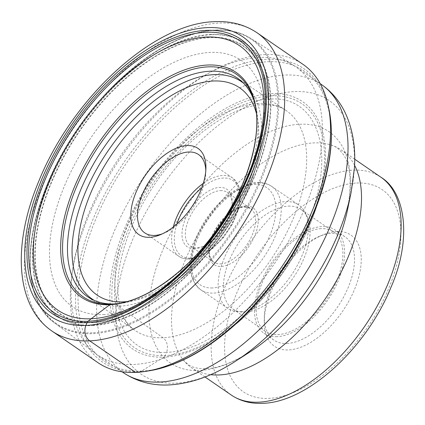 <?xml version="1.0" encoding="UTF-8"?>
<svg xmlns="http://www.w3.org/2000/svg" width="425" height="425" viewBox="0 0 425 425"><rect width="100%" height="100%" fill="white"/><g stroke="black" fill="none" stroke-linecap="round" stroke-linejoin="round"><path stroke-width="0.32" stroke-dasharray="2.12 1.59" d="M97.899 362.637A180.992 97.245 124.5 0 1 102.127 188.009A180.992 97.245 124.5 0 1 265.285 54.575A180.992 97.245 124.5 0 1 302.967 64.345M135.58 372.406L139.66 371.774A7.719 6.03 87.4 0 0 141.546 371.067L163.933 357.112A3.687 2.879 87.4 0 0 165.187 355.555L166.52 352.283C213.908 351.73 281.578 289.271 308.056 221.653C336.802 153.94 318.543 95.338 269.838 99.105C222.45 99.657 154.78 162.116 128.308 229.728C99.556 297.447 117.821 356.044 166.52 352.283A10.784 8.431 87.4 0 0 162.982 337.726L115.249 303.918L112.503 304.072M253.911 100.279A132.51 71.198 124.5 0 1 254.543 102.138A132.51 71.198 124.5 0 1 221.398 227.906A132.51 71.198 124.5 0 1 115.839 303.891A132.51 71.198 124.5 0 1 115.249 303.918A132.51 71.198 -55.5 0 1 113.879 303.965M259.351 57.423A174.834 93.936 -55.5 0 0 102.606 184.753A174.834 93.936 -55.5 0 0 96.087 353.871A174.834 93.936 -55.5 0 0 97.665 355.002A174.834 93.936 -55.5 0 0 134.061 364.438A174.834 93.936 -55.5 0 0 291.667 235.551A174.834 93.936 -55.5 0 0 295.752 66.863A174.834 93.936 -55.5 0 0 294.132 65.795A174.834 93.936 -55.5 0 0 259.351 57.423M103.312 314.564A149.271 80.203 -55.5 0 0 153.584 297.059A149.271 80.203 -55.5 0 0 261.683 139.825A149.271 80.203 -55.5 0 0 210.29 52.429A149.271 80.203 124.5 0 0 63.75 187.675A149.271 80.203 124.5 0 0 103.312 314.564M205.796 170.653A47.504 25.527 124.5 0 1 205.801 172.747A47.504 25.527 124.5 0 1 164.316 233.097A47.504 25.527 124.5 0 1 162.355 233.84M194.581 248.731A34.914 18.758 124.5 0 1 185.327 219.05A34.914 18.758 124.5 0 1 219.603 187.414A34.914 18.758 124.5 0 1 232.188 202.667A34.914 18.758 124.5 0 1 201.694 247.021A34.914 18.758 124.5 0 1 194.581 248.731M220.405 190.634A32.539 17.483 124.5 0 1 227.178 192.392A32.539 17.483 124.5 0 1 232.135 204.85A32.539 17.483 124.5 0 1 203.713 246.187A32.539 17.483 124.5 0 1 197.083 247.78A32.539 17.483 124.5 0 1 190.31 246.022A32.539 17.483 124.5 0 1 191.069 214.625A32.539 17.483 124.5 0 1 220.405 190.634M240.752 311.716A62.703 33.692 -55.5 0 0 292.453 273.557A62.703 33.692 -55.5 0 0 305.389 212.989A62.703 33.692 -55.5 0 0 298.743 204.983A62.703 33.692 -55.5 0 0 285.69 201.599A62.703 33.692 -55.5 0 0 229.165 247.828A62.703 33.692 -55.5 0 0 227.699 308.332A62.703 33.692 -55.5 0 0 237.548 311.668A62.703 33.692 -55.5 0 0 240.752 311.716M288.378 206.12A60.329 32.417 124.5 0 1 300.937 209.376A60.329 32.417 124.5 0 1 307.333 217.074A60.329 32.417 124.5 0 1 294.886 275.347A60.329 32.417 124.5 0 1 245.145 312.062A60.329 32.417 124.5 0 1 242.059 312.019A60.329 32.417 124.5 0 1 232.581 308.805A60.329 32.417 124.5 0 1 233.994 250.596A60.329 32.417 124.5 0 1 288.378 206.12M321.157 228.65A60.329 32.417 -55.5 0 0 266.773 273.132A60.329 32.417 -55.5 0 0 265.359 331.341A60.329 32.417 -55.5 0 0 277.918 334.597A60.329 32.417 -55.5 0 0 332.308 290.121A60.329 32.417 -55.5 0 0 333.715 231.907A60.329 32.417 -55.5 0 0 321.157 228.65M277.068 336.68A62.703 33.692 124.5 0 1 264.015 333.296A62.703 33.692 124.5 0 1 265.482 272.797A62.703 33.692 124.5 0 1 322.007 226.567A62.703 33.692 124.5 0 1 335.059 229.952A62.703 33.692 124.5 0 1 333.593 290.456A62.703 33.692 124.5 0 1 277.068 336.68M286.976 343.49A62.703 33.692 -55.5 0 0 343.501 297.261A62.703 33.692 -55.5 0 0 344.967 236.762A62.703 33.692 -55.5 0 0 331.909 233.378A62.703 33.692 -55.5 0 0 319.138 236.443A62.703 33.692 -55.5 0 0 264.371 316.104A62.703 33.692 -55.5 0 0 273.918 340.106A62.703 33.692 -55.5 0 0 286.976 343.49M336.913 231.476A67.458 36.242 -55.5 0 0 323.175 234.775A67.458 36.242 -55.5 0 0 264.26 320.471A67.458 36.242 -55.5 0 0 288.575 349.934A67.458 36.242 -55.5 0 0 354.795 288.814A67.458 36.242 -55.5 0 0 336.913 231.476M354.567 165.272A132.132 70.996 -55.5 0 0 341.376 150.041A132.132 70.996 -55.5 0 0 331.08 145.021A132.132 70.996 -55.5 0 0 313.868 142.912A132.132 70.996 -55.5 0 0 199.973 231.211A132.132 70.996 -55.5 0 0 183.287 359.996A132.132 70.996 -55.5 0 0 191.664 367.811A132.132 70.996 -55.5 0 0 210.609 374.669M257.109 32.815A180.992 97.245 -55.5 0 0 219.428 23.051A180.992 97.245 -55.5 0 0 56.27 156.48A180.992 97.245 -55.5 0 0 52.036 331.112M149.287 370.791A177.937 95.604 124.5 0 1 139.66 371.774A177.937 95.604 124.5 0 1 92.496 220.527A177.937 95.604 124.5 0 1 267.176 59.309A177.937 95.604 124.5 0 1 328.982 109.406M141.546 371.067A176.152 94.647 -55.5 0 0 227.598 331.123L237.24 323.09A150.052 80.623 124.5 0 1 163.933 357.112A150.052 80.623 124.5 0 1 124.158 229.564A150.052 80.623 124.5 0 1 271.463 93.612A150.052 80.623 124.5 0 1 315.94 208.606A150.052 80.623 124.5 0 1 237.24 323.09C271.485 294.791 301.782 250.718 315.94 208.606L319.993 196.732A176.152 94.647 -55.5 0 0 267.782 61.731A176.152 94.647 -55.5 0 0 94.855 221.335A176.152 94.647 -55.5 0 0 141.546 371.067M271.177 95.832A147.9 79.47 124.5 0 1 310.377 221.553A147.9 79.47 124.5 0 1 165.187 355.555A147.9 79.47 124.5 0 1 125.981 229.835A147.9 79.47 124.5 0 1 271.177 95.832M258.575 103.488A133.392 71.671 -55.5 0 0 138.587 201.354A133.392 71.671 -55.5 0 0 134.736 330.193A133.392 71.671 -55.5 0 0 162.982 337.726A133.392 71.671 -55.5 0 0 283.48 238.919A133.392 71.671 -55.5 0 0 285.866 110.362A133.392 71.671 -55.5 0 0 258.575 103.488M254.543 102.138L253.332 98.387A135.118 72.595 124.5 0 1 219.539 226.626A135.118 72.595 124.5 0 1 111.908 304.103L115.839 303.891M123.287 372.619A174.834 93.936 124.5 0 1 127.357 203.963A174.834 93.936 124.5 0 1 284.925 75.044A174.834 93.936 124.5 0 1 284.978 75.039A174.834 93.936 124.5 0 1 321.374 84.474M216.389 30.133A172.863 92.878 -55.5 0 0 61.434 156.055A172.863 92.878 -55.5 0 0 55.006 323.239A172.863 92.878 -55.5 0 0 92.554 333.689A172.863 92.878 -55.5 0 0 92.597 333.683A172.863 92.878 -55.5 0 0 249.231 204.669A172.863 92.878 -55.5 0 0 250.819 38.404A172.863 92.878 -55.5 0 0 216.431 30.133A172.863 92.878 -55.5 0 0 216.389 30.133M92.214 332.823A172.327 92.592 124.5 0 1 92.172 332.823A172.327 92.592 124.5 0 1 46.484 186.373A172.327 92.592 124.5 0 1 215.624 30.207A172.327 92.592 124.5 0 1 215.666 30.207A172.327 92.592 124.5 0 1 261.359 176.662A172.327 92.592 124.5 0 1 92.214 332.823M92.353 325.587A165.814 89.091 -55.5 0 0 255.096 175.328A165.814 89.091 -55.5 0 0 211.135 34.414A165.814 89.091 -55.5 0 0 211.092 34.42A165.814 89.091 -55.5 0 0 48.344 184.678A165.814 89.091 -55.5 0 0 92.31 325.592A165.814 89.091 -55.5 0 0 92.353 325.587M210.917 34.733A165.399 88.868 -55.5 0 0 48.551 184.588A165.399 88.868 -55.5 0 0 92.39 325.183A165.399 88.868 -55.5 0 0 254.756 175.328A165.399 88.868 -55.5 0 0 210.917 34.733M93.415 322.676A162.541 87.332 124.5 0 1 50.331 184.508A162.541 87.332 124.5 0 1 209.897 37.241A162.541 87.332 124.5 0 1 252.976 175.408A162.541 87.332 124.5 0 1 93.415 322.676M93.734 322.32A162.074 87.082 124.5 0 1 93.67 322.32A162.074 87.082 124.5 0 1 50.692 184.604A162.074 87.082 124.5 0 1 209.748 37.719A162.074 87.082 124.5 0 1 209.812 37.713A162.074 87.082 124.5 0 1 252.79 175.429A162.074 87.082 124.5 0 1 93.734 322.32M94.398 300.47A131.835 70.837 -55.5 0 0 119.6 306.154A131.835 70.837 -55.5 0 0 163.997 290.695A131.835 70.837 -55.5 0 0 259.468 151.826A131.835 70.837 -55.5 0 0 243.668 83.343M126.661 301.628A125.779 67.58 -55.5 0 0 224.044 229.728A125.779 67.58 -55.5 0 0 256.302 113.05M173.315 226.966A47.504 25.527 -55.5 0 0 178.861 256.312A47.504 25.527 -55.5 0 0 188.705 258.878A47.504 25.527 -55.5 0 0 188.753 258.873A47.504 25.527 -55.5 0 0 231.577 223.853A47.504 25.527 -55.5 0 0 232.688 178.017A47.504 25.527 -55.5 0 0 222.843 175.451A47.504 25.527 -55.5 0 0 222.796 175.456A47.504 25.527 -55.5 0 0 203.299 183.345M201.753 187.877A45.602 24.501 -55.5 0 1 223.433 178.032A45.602 24.501 -55.5 0 1 223.481 178.027A45.602 24.501 -55.5 0 1 235.508 216.824A45.602 24.501 -55.5 0 1 190.756 258.113A45.602 24.501 124.5 0 1 190.708 258.113A45.602 24.501 -55.5 0 1 176.991 223.901M220.527 263.893A32.539 17.483 -55.5 0 0 220.57 263.893A32.539 17.483 -55.5 0 0 249.879 239.875A32.539 17.483 -55.5 0 0 250.623 208.505A32.539 17.483 -55.5 0 0 243.844 206.752A32.539 17.483 -55.5 0 0 243.801 206.752A32.539 17.483 -55.5 0 0 214.498 230.77A32.539 17.483 -55.5 0 0 213.754 262.135A32.539 17.483 -55.5 0 0 220.527 263.893M245.847 205.992A34.441 18.503 -55.5 0 0 245.799 205.992A34.441 18.503 -55.5 0 0 212.022 237.224A34.441 18.503 -55.5 0 0 221.165 266.47A34.441 18.503 -55.5 0 0 221.212 266.47A34.441 18.503 124.5 0 0 254.989 235.232A34.441 18.503 124.5 0 0 245.847 205.992M212.399 287.948A58.905 31.652 124.5 0 1 196.786 237.878A58.905 31.652 124.5 0 1 254.612 184.508A58.905 31.652 124.5 0 1 270.226 234.579A58.905 31.652 124.5 0 1 212.399 287.948M258.618 182.989A62.703 33.692 124.5 0 1 258.66 182.984A62.703 33.692 124.5 0 1 271.671 186.373A62.703 33.692 124.5 0 1 270.204 246.877A62.703 33.692 124.5 0 1 213.679 293.101A62.703 33.692 124.5 0 1 213.632 293.107A62.703 33.692 124.5 0 1 200.627 289.717A62.703 33.692 124.5 0 1 202.087 229.218A62.703 33.692 124.5 0 1 258.618 182.989M356.687 183.026A122.634 65.891 124.5 0 1 389.204 287.226A122.634 65.891 124.5 0 1 268.86 398.374A122.634 65.891 124.5 0 1 268.802 398.379A122.634 65.891 124.5 0 1 236.279 294.18A122.634 65.891 124.5 0 1 356.623 183.032A122.634 65.891 -55.5 0 1 356.687 183.026M231.285 395.048A132.132 70.996 124.5 0 1 234.35 267.607A132.132 70.996 124.5 0 1 353.419 170.149A132.132 70.996 124.5 0 1 353.488 170.149A132.132 70.996 124.5 0 1 380.997 177.278M183.287 359.996L188.031 364.448C191.861 367.418 197.8 368.831 205.843 368.688C217.706 368.369 232.252 362.892 249.486 352.261A140.229 75.342 124.5 0 1 199.437 370.473A140.229 75.342 124.5 0 1 162.27 251.276A140.229 75.342 124.5 0 1 299.928 124.228A140.229 75.342 124.5 0 1 347.565 209.594C352.102 182.389 350.561 163.848 342.938 153.967C339.171 148.978 335.219 145.993 331.08 145.021M351.055 192.668A166.026 89.207 -55.5 0 0 294.652 91.593A166.026 89.207 -55.5 0 0 294.605 91.593A166.026 89.207 -55.5 0 0 131.649 242.048A166.026 89.207 -55.5 0 0 175.668 383.143A166.026 89.207 -55.5 0 0 175.716 383.143A166.026 89.207 -55.5 0 0 234.929 361.585M237.32 78.051L285.866 110.362C279.905 106.282 272.228 104.407 262.825 104.725C232.231 105.097 185.173 138.136 154.732 184.238C130.502 219.613 116.487 261.12 117.874 290.711C119.069 310.261 124.69 323.425 134.736 330.193L87.189 296.438M122.118 371.811L97.665 355.002M294.132 65.795L250.819 38.404C241.002 32.247 229.42 29.458 216.07 30.032C173.644 31.232 116.987 71.602 78.487 127.792C25.335 202.22 13.786 295.237 55.006 323.239L96.087 353.871M153.584 297.059L163.997 290.695C208.76 264.063 250.628 203.177 259.468 151.826L261.683 139.825M205.801 172.747L205.913 168.385M164.316 233.097L160.278 234.765M144.744 232.857L178.861 256.312C181.884 258.352 185.433 259.287 189.518 259.107L200.727 256.174L212.426 248.737L223.375 237.676L232.332 224.278L238.26 210.083L240.46 196.706L238.6 185.587L232.688 178.017L198.571 154.562M232.135 204.85L232.188 202.667M203.713 246.187L201.694 247.021M190.31 246.022L213.754 262.135L211.438 259.739L210.189 257.12L209.366 252.62L211.884 238.521L218.179 226.392L222.955 220.192L231.986 212.006L240.136 207.825L244.614 206.98L250.623 208.505L227.178 192.392M227.699 308.332L200.627 289.717C187.977 278.752 186.607 261.125 196.504 236.837C208.234 208.548 235.96 182.973 257.082 182.527C262.623 182.272 267.484 183.552 271.671 186.373L298.743 204.983M307.333 217.074L305.389 212.989M242.059 312.019L237.548 311.668M265.359 331.341L232.581 308.805M333.715 231.907L300.937 209.376M344.967 236.762L335.059 229.952M273.918 340.106L264.015 333.296M264.371 316.104L264.26 320.471M319.138 236.443L323.175 234.775M204.999 376.98L191.664 367.811M320.206 83.672L295.752 66.863M354.71 159.21L341.376 150.041"/><path stroke-width="0.64" d="M112.503 304.072L111.302 304.135A3.99 3.118 87.4 0 0 109.873 304.672L91.189 318.777A160.432 86.201 124.5 0 0 248.689 173.416A160.432 86.201 124.5 0 0 206.162 37.044A160.432 86.201 -55.5 0 0 48.668 182.405A160.432 86.201 -55.5 0 0 91.189 318.777L88.028 321.268A3.74 2.922 87.4 0 0 87.003 322.676L85.882 325.422A11.401 8.909 87.4 0 0 89.723 340.882A180.992 97.245 -55.5 0 0 252.875 207.448A180.992 97.245 -55.5 0 0 257.109 32.815L302.967 64.345A180.992 97.245 124.5 0 1 328.153 105.533A180.992 97.245 124.5 0 1 280.569 268.584A180.992 97.245 124.5 0 1 145.371 371.408A180.992 97.245 124.5 0 1 135.58 372.406A180.992 97.245 124.5 0 1 97.899 362.637L52.036 331.112A180.992 97.245 -55.5 0 0 89.723 340.882L135.58 372.406M113.879 303.965A132.51 71.198 -55.5 0 1 87.189 296.438A132.51 71.198 -55.5 0 1 91.008 168.449A132.51 71.198 -55.5 0 1 210.21 71.225A132.51 71.198 124.5 0 1 237.32 78.051A132.51 71.198 124.5 0 1 253.911 100.279M149.632 237.32A52.254 28.077 124.5 0 1 135.782 192.902A52.254 28.077 124.5 0 1 187.08 145.557A52.254 28.077 124.5 0 1 205.913 168.385A52.254 28.077 124.5 0 1 160.278 234.765A52.254 28.077 124.5 0 1 149.632 237.32M162.355 233.84A47.504 25.527 124.5 0 1 154.636 235.418A47.504 25.527 124.5 0 1 144.744 232.857A47.504 25.527 124.5 0 1 145.855 187.021A47.504 25.527 124.5 0 1 188.679 152.001A47.504 25.527 124.5 0 1 198.571 154.562A47.504 25.527 124.5 0 1 205.796 170.653M210.609 374.669A132.132 70.996 -55.5 0 0 219.178 374.946A132.132 70.996 -55.5 0 0 328.966 293.234A132.132 70.996 -55.5 0 0 354.567 165.272M85.882 325.422A169.591 91.12 -55.5 0 0 252.365 171.769A169.591 91.12 -55.5 0 0 207.416 27.614A169.591 91.12 -55.5 0 0 40.933 181.268A169.591 91.12 -55.5 0 0 85.882 325.422M87.003 322.676A166.462 89.441 124.5 0 1 42.883 181.178A166.462 89.441 124.5 0 1 206.295 30.361A166.462 89.441 124.5 0 1 250.415 171.854A166.462 89.441 124.5 0 1 87.003 322.676M149.287 370.791C174.834 366.467 200.935 353.244 227.598 331.123L227.598 331.123A176.152 94.647 -55.5 0 0 319.993 196.732C331.096 163.912 334.098 134.805 328.982 109.406A177.937 95.604 124.5 0 1 282.2 269.705A177.937 95.604 124.5 0 1 149.287 370.791L145.371 371.408M111.302 304.135A135.118 72.595 124.5 0 1 75.491 189.284A135.118 72.595 124.5 0 1 208.128 66.863A135.118 72.595 124.5 0 1 253.332 98.387C264.005 129.147 249.65 183.632 218.099 227.97C188.036 271.75 143.666 303.041 111.908 304.103A135.118 72.595 124.5 0 1 111.302 304.135M109.873 304.672A136.468 73.323 -55.5 0 0 243.844 181.029A136.468 73.323 -55.5 0 0 207.671 65.03A136.468 73.323 -55.5 0 0 73.706 188.673A136.468 73.323 -55.5 0 0 109.873 304.672M205.971 32.252A164.581 88.427 124.5 0 1 249.597 172.152A164.581 88.427 124.5 0 1 88.028 321.268A164.581 88.427 124.5 0 1 44.407 181.369A164.581 88.427 124.5 0 1 205.971 32.252M351.055 192.668L347.565 209.594A140.229 75.342 124.5 0 1 249.486 352.261L234.929 361.585A166.026 89.207 -55.5 0 0 351.055 192.668L354.408 168.173C355.847 147.448 352.745 128.908 345.1 112.551C339.538 101.007 331.633 91.651 321.374 84.474A174.834 93.936 124.5 0 1 317.305 253.13A174.834 93.936 124.5 0 1 159.736 382.054A174.834 93.936 124.5 0 1 159.688 382.054A174.834 93.936 124.5 0 1 123.287 372.619L122.118 371.811M243.668 83.343A131.835 70.837 -55.5 0 0 214.078 74.641A131.835 70.837 -55.5 0 0 94.079 173.984A131.835 70.837 -55.5 0 0 94.398 300.47M256.302 113.05A125.779 67.58 -55.5 0 0 213.424 81.005A125.779 67.58 -55.5 0 0 89.951 194.963A125.779 67.58 -55.5 0 0 123.287 301.877A125.779 67.58 -55.5 0 0 126.661 301.628M203.299 183.345A47.504 25.527 -55.5 0 0 173.315 226.966M201.753 187.877A45.602 24.501 -55.5 0 0 176.991 223.901M231.285 395.048C240.348 401.126 250.792 403.888 262.623 403.33C308.029 402.294 366.621 347.496 390.883 287.534C411.549 240.678 406.433 192.849 380.997 177.278A132.132 70.996 124.5 0 1 377.931 304.725A132.132 70.996 124.5 0 1 258.862 402.178A132.132 70.996 124.5 0 1 258.793 402.183A132.132 70.996 124.5 0 1 231.285 395.048L204.999 376.98M257.109 32.815C244.933 24.639 230.839 20.921 214.827 21.67C153.005 22.992 72.261 98.345 38.988 180.737C12.474 243.583 14.859 305.703 52.036 331.112M328.982 109.406L328.153 105.533M234.929 361.585C212.893 375.833 191 383.616 169.262 384.928C152.224 385.772 136.903 381.671 123.287 372.619M321.374 84.474L320.206 83.672M380.997 177.278L354.71 159.21"/></g></svg>
